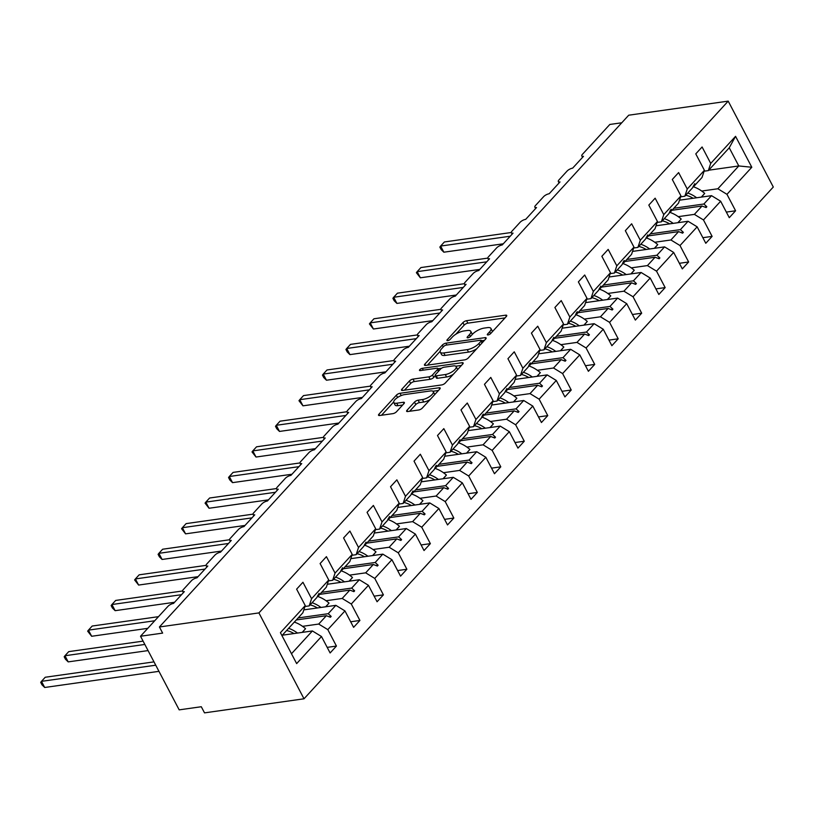 <?xml version="1.0" encoding="UTF-8"?>
<svg xmlns="http://www.w3.org/2000/svg" width="814" height="814" viewBox="0 0 814 814"><rect width="100%" height="100%" fill="white"/><g stroke="black" fill="none" stroke-linecap="round" stroke-linejoin="round"><path stroke-width="1.22" d="M488.074 334.941A2.035 0.733 -27.7 0 0 490.628 333.598L506.328 316.483A2.91 1.048 -27.7 0 0 506.735 315.435A2.91 1.048 -27.7 0 0 505.636 315.181L466.575 320.696A2.91 1.048 -27.7 0 0 462.922 322.619L447.222 339.733A2.035 0.733 -27.7 0 0 446.937 340.466A2.035 0.733 -27.7 0 0 447.71 340.649A2.035 0.733 -27.7 0 0 450.264 339.306L452.299 337.088A9.32 3.337 -27.7 0 1 463.97 330.952L467.226 330.494A9.32 3.337 -27.7 0 1 470.757 331.318A9.32 3.337 -27.7 0 1 469.444 334.666L467.409 336.884A2.035 0.733 -27.7 0 0 467.124 337.617A2.035 0.733 -27.7 0 0 467.897 337.79A2.035 0.733 -27.7 0 0 470.451 336.457L472.476 334.239A9.32 3.337 -27.7 0 1 484.157 328.103L487.403 327.635A9.32 3.337 -27.7 0 1 490.934 328.459A9.32 3.337 -27.7 0 1 489.621 331.817L487.596 334.025A2.035 0.733 -27.7 0 0 487.311 334.758A2.035 0.733 -27.7 0 0 488.074 334.941L487.596 334.025M407.041 410.236A2.91 1.048 -27.7 0 0 406.634 411.284A2.91 1.048 -27.7 0 0 407.733 411.538L418.691 409.991A2.91 1.048 -27.7 0 0 422.344 408.068L439.774 389.061A2.91 1.048 -27.7 0 0 440.181 388.013A2.91 1.048 -27.7 0 0 439.082 387.759L400.02 393.284A2.91 1.048 -27.7 0 0 396.367 395.197L378.937 414.204A2.91 1.048 -27.7 0 0 378.53 415.252A2.91 1.048 -27.7 0 0 379.629 415.516L392.867 413.644A2.91 1.048 -27.7 0 0 396.52 411.721L403.978 403.591A2.91 1.048 -27.7 0 0 404.385 402.543A2.91 1.048 -27.7 0 0 403.286 402.279L396.713 403.215A7.794 2.798 -27.7 0 1 393.773 402.523A7.794 2.798 -27.7 0 1 396.825 398.005A7.794 2.798 -27.7 0 1 404.619 394.597L430.341 390.954A7.794 2.798 -27.7 0 1 433.292 391.646A7.794 2.798 -27.7 0 1 430.23 396.164A7.794 2.798 -27.7 0 1 422.435 399.572L418.152 400.183A2.91 1.048 -27.7 0 0 414.499 402.096L407.041 410.236L407.722 411.538M728.204 101.129L258.913 612.911L304.009 698.799L773.3 187.027L728.204 101.129L628.713 115.201L159.422 626.973L162.637 633.109L140.527 636.243L167.928 606.369A4.457 1.597 152.3 0 1 173.494 603.439L184.34 591.615A4.457 1.597 -27.7 0 1 182.651 591.229A4.457 1.597 -27.7 0 1 183.272 589.621L191.402 580.758A4.457 1.597 152.3 0 1 196.978 577.828L207.814 566.015A4.457 1.597 -27.7 0 1 206.125 565.618A4.457 1.597 -27.7 0 1 206.756 564.021L214.886 555.158A4.457 1.597 152.3 0 1 220.462 552.228L231.298 540.404A4.457 1.597 -27.7 0 1 229.609 540.018A4.457 1.597 -27.7 0 1 230.24 538.41L238.36 529.548A4.457 1.597 152.3 0 1 243.935 526.617L254.772 514.804A4.457 1.597 -27.7 0 1 253.093 514.407A4.457 1.597 -27.7 0 1 253.714 512.81L261.843 503.947A4.457 1.597 152.3 0 1 267.419 501.017L278.256 489.194A4.457 1.597 -27.7 0 1 276.567 488.807A4.457 1.597 -27.7 0 1 277.198 487.199L285.327 478.337A4.457 1.597 152.3 0 1 290.893 475.407L301.729 463.593A4.457 1.597 -27.7 0 1 300.051 463.197A4.457 1.597 -27.7 0 1 300.671 461.599L308.801 452.737A4.457 1.597 152.3 0 1 314.377 449.806L325.213 437.983A4.457 1.597 -27.7 0 1 323.524 437.596A4.457 1.597 -27.7 0 1 324.155 435.989L332.285 427.126A4.457 1.597 152.3 0 1 337.861 424.196L348.697 412.383A4.457 1.597 -27.7 0 1 347.008 411.986A4.457 1.597 -27.7 0 1 347.639 410.388L355.759 401.526A4.457 1.597 152.3 0 1 361.335 398.595L372.171 386.772A4.457 1.597 -27.7 0 1 370.492 386.385A4.457 1.597 -27.7 0 1 371.113 384.778L379.243 375.915A4.457 1.597 152.3 0 1 384.819 372.985L395.655 361.172A4.457 1.597 -27.7 0 1 393.966 360.775A4.457 1.597 -27.7 0 1 394.597 359.178L402.716 350.315A4.457 1.597 152.3 0 1 408.292 347.385L419.129 335.561A4.457 1.597 -27.7 0 1 417.45 335.175A4.457 1.597 -27.7 0 1 418.07 333.567L426.2 324.705A4.457 1.597 152.3 0 1 431.776 321.774L442.613 309.961A4.457 1.597 -27.7 0 1 440.923 309.564A4.457 1.597 -27.7 0 1 441.554 307.967L449.684 299.104A4.457 1.597 152.3 0 1 455.25 296.174L466.086 284.351A4.457 1.597 -27.7 0 1 464.407 283.964A4.457 1.597 -27.7 0 1 465.028 282.356L473.158 273.494A4.457 1.597 152.3 0 1 478.734 270.563L489.57 258.75A4.457 1.597 -27.7 0 1 487.881 258.353A4.457 1.597 -27.7 0 1 488.512 256.756L496.642 247.894A4.457 1.597 152.3 0 1 502.218 244.963L513.054 233.14A4.457 1.597 -27.7 0 1 511.365 232.753A4.457 1.597 -27.7 0 1 511.996 231.145L520.115 222.283A4.457 1.597 152.3 0 1 525.691 219.353L536.528 207.539A4.457 1.597 -27.7 0 1 534.849 207.143A4.457 1.597 -27.7 0 1 535.47 205.545L543.599 196.683A4.457 1.597 152.3 0 1 549.175 193.752L560.012 181.929A4.457 1.597 -27.7 0 1 558.323 181.542A4.457 1.597 -27.7 0 1 558.953 179.935L567.083 171.072A4.457 1.597 152.3 0 1 572.649 168.142L583.485 156.329A4.457 1.597 -27.7 0 1 581.807 155.932A4.457 1.597 -27.7 0 1 582.427 154.334L609.828 124.461L621.774 122.772M258.913 612.911L159.422 626.973M464.641 359.88A2.91 1.048 -27.7 0 0 468.284 357.967L485.724 338.96A2.91 1.048 -27.7 0 0 486.131 337.912A2.91 1.048 -27.7 0 0 485.022 337.647L445.96 343.172A2.91 1.048 -27.7 0 0 442.317 345.095L424.877 364.102A2.91 1.048 -27.7 0 0 424.47 365.15A2.91 1.048 -27.7 0 0 425.58 365.405L464.641 359.88M462.749 364.011L445.309 383.018A2.91 1.048 -27.7 0 1 441.666 384.941L402.604 390.455A2.91 1.048 -27.7 0 1 401.495 390.201A2.91 1.048 -27.7 0 1 401.913 389.153L409.371 381.023A2.91 1.048 -27.7 0 1 413.013 379.1L428.856 376.862A2.91 1.048 -27.7 0 0 432.509 374.949L437.454 369.546A2.91 1.048 -27.7 0 0 437.871 368.498A2.91 1.048 -27.7 0 0 436.762 368.243L420.268 370.574A2.035 0.733 -27.7 0 1 419.495 370.39A2.035 0.733 -27.7 0 1 420.299 369.21A2.035 0.733 -27.7 0 1 422.334 368.315L462.057 362.708A2.91 1.048 -27.7 0 1 463.156 362.963A2.91 1.048 -27.7 0 1 462.749 364.011L462.057 362.708M304.955 606.491L309.178 605.901L316.829 597.547L319.057 593.365L318.681 595.533L326.333 587.189L328.734 579.995L320.106 563.553L326.424 556.654L335.053 573.097L332.651 580.29L340.313 571.947L342.531 567.755L342.155 569.932L349.817 561.579L352.218 554.385L343.579 537.942L349.898 531.054L358.536 547.496L356.135 554.69L363.787 546.336L366.015 542.155L365.639 544.322L373.29 535.978L375.692 528.785L367.063 512.342L373.382 505.443L382.01 521.886L379.619 529.08L387.271 520.736L389.489 516.544L389.123 518.721L396.774 510.368L399.175 503.174L390.537 486.731L396.866 479.843L405.494 496.286L403.093 503.479L410.755 495.126L412.973 490.944L412.596 493.111L420.248 484.768L422.649 477.574L414.021 461.131L420.339 454.232L428.978 470.675L426.577 477.869L434.228 469.525L435.704 466.157L436.457 465.343L436.08 467.511L443.732 459.157L446.133 451.963L437.494 435.521L443.823 428.632L452.452 445.075L450.05 452.269L457.712 443.915L459.93 439.733L459.554 441.9L467.216 433.557L469.607 426.363L460.978 409.92L467.297 403.022L475.936 419.464L473.534 426.658L481.186 418.315L482.661 414.947L483.414 414.133L483.038 416.3L490.689 407.946L493.091 400.753L484.462 384.31L490.781 377.421L499.409 393.864L497.018 401.058L504.67 392.704L506.888 388.522L506.512 390.689L514.173 382.346L516.575 375.152L507.936 358.709L514.255 351.811L522.893 368.254L520.492 375.447L528.144 367.104L529.619 363.736L530.372 362.922L529.995 365.089L537.647 356.736L540.048 349.542L531.42 333.099L537.739 326.211L546.367 342.653L543.976 349.847L551.627 341.493L553.846 337.311L553.479 339.479L561.131 331.135L563.532 323.941L554.894 307.499L561.222 300.6L569.851 317.043L567.45 324.237L575.111 315.893L576.577 312.525L577.33 311.711L576.953 313.878L584.615 305.525L587.006 298.331L578.378 281.898L584.696 275L593.335 291.443L590.933 298.636L598.585 290.283L600.813 286.101L600.437 288.268L608.089 279.924L610.49 272.731L601.861 256.288L608.18 249.399L616.809 265.832L614.407 273.026L622.069 264.682L623.534 261.314L624.287 260.5L623.911 262.668L631.572 254.314L633.964 247.12L625.335 230.688L631.654 223.789L640.292 240.232L637.891 247.425L645.543 239.072L647.771 234.89L647.395 237.057L655.046 228.714L657.447 221.52L648.819 205.077L655.138 198.189L663.766 214.621L661.375 221.815L669.027 213.472L670.492 210.104L671.245 209.29L670.878 211.457L678.53 203.103L680.931 195.909L672.293 179.477L678.622 172.578L687.25 189.021L684.849 196.215L692.5 187.861L694.729 183.679L694.352 185.846L702.004 177.503L704.405 170.309L695.777 153.866L702.095 146.978L710.724 163.411L708.333 170.604L729.252 147.792L735.561 136.335L751.8 167.257L738.786 165.954L729.252 147.792M291.483 653.754L312.393 630.952L321.489 636.517L296.652 663.603L280.423 632.682L305.25 605.596L296.622 589.153L302.94 582.264L311.579 598.707L309.178 605.901M327.187 647.374L336.436 646.062L327.808 629.629L344.963 610.917L335.867 605.341L303.826 609.879M302.564 626.342L318.712 624.053L327.808 629.629M328.439 580.891L332.651 580.29M350.661 621.774L359.92 620.461L351.292 604.019L368.447 585.307L359.35 579.741L327.309 584.269M326.048 600.732L342.185 598.453L351.292 604.019M351.913 555.28L356.135 554.69M374.145 596.163L383.404 594.851L374.766 578.418L391.921 559.706L382.824 554.131L350.783 558.669M349.521 575.132L365.669 572.842L374.766 578.418M375.396 529.68L379.619 529.08M397.629 570.563L406.878 569.251L398.25 552.808L415.405 534.096L406.308 528.53L374.267 533.058M373.005 549.521L389.153 547.242L398.25 552.808M398.87 504.07L403.093 503.479M421.103 544.953L430.362 543.64L421.723 527.207L438.888 508.496L429.782 502.92L397.741 507.458M396.489 523.921L412.627 521.632L421.723 527.207M422.354 478.469L426.577 477.869M444.586 519.352L453.836 518.04L445.207 501.597L462.362 482.885L453.266 477.319L421.225 481.847M419.963 498.31L436.111 496.031L445.207 501.597M445.828 452.859L450.05 452.269M468.06 493.742L477.319 492.429L468.691 475.997L485.846 457.285L476.75 451.709L444.709 456.247M443.447 472.71L459.584 470.421L468.691 475.997M469.312 427.258L473.534 426.658M491.544 468.142L500.793 466.829L492.165 450.386L509.32 431.674L500.223 426.109L468.182 430.637M466.921 447.1L483.068 444.82L492.165 450.386M492.796 401.648L497.018 401.058M515.028 442.531L524.277 441.229L515.649 424.786L532.804 406.074L523.707 400.498L491.666 405.036M490.404 421.499L506.542 419.21L515.649 424.786M516.269 376.048L520.492 375.447M538.502 416.931L547.761 415.618L539.122 399.175L556.288 380.464L547.181 374.898L515.14 379.426M513.878 395.889L530.026 393.61L539.122 399.175M539.753 350.437L543.976 349.847M561.986 391.32L571.235 390.018L562.606 373.575L579.761 354.863L570.665 349.298L538.624 353.825M537.362 370.289L553.51 367.999L562.606 373.575M563.227 324.837L567.45 324.237M585.459 365.72L594.719 364.407L586.08 347.965L603.245 329.253L594.149 323.687L562.108 328.215M560.846 344.678L576.984 342.399L586.08 347.965M586.711 299.226L590.933 298.636M608.943 340.11L618.192 338.807L609.564 322.364L626.719 303.653L617.623 298.087L585.581 302.615M584.32 319.078L600.467 316.799L609.564 322.364M610.195 273.626L614.407 273.026M632.417 314.509L641.676 313.197L633.048 296.754L650.203 278.042L641.106 272.476L609.065 277.004M607.804 293.467L623.941 291.188L633.048 296.754M633.668 248.016L637.891 247.425M655.901 288.899L665.16 287.596L656.522 271.154L673.677 252.442L664.58 246.876L632.539 251.404M631.277 267.867L647.425 265.588L656.522 271.154M657.152 222.415L661.375 221.815M679.385 263.298L688.634 261.986L680.005 245.543L697.16 226.831L688.064 221.266L656.023 225.793M654.761 242.257L670.909 239.977L680.005 245.543M680.626 196.815L684.849 196.215M702.858 237.688L712.118 236.386L703.479 219.943L720.644 201.231L729.273 217.674L735.591 210.775L726.963 194.332L751.8 167.257M678.245 216.656L694.383 214.377L703.479 219.943M704.11 171.205L708.333 170.604M726.342 212.088L735.591 210.775M701.719 191.046L717.867 188.767L726.963 194.332M140.527 636.243L179.182 709.859L201.292 706.735L204.518 712.871L304.009 698.799M312.393 630.952L282.305 635.205M336.436 646.062L330.118 652.96L321.489 636.517M305.25 605.596L302.859 612.789L281.949 635.592M359.92 620.461L353.602 627.35L344.963 610.917M383.404 594.851L377.075 601.75L368.447 585.307M406.878 569.251L400.559 576.139L391.921 559.706M430.362 543.64L424.033 550.539L415.405 534.096M453.836 518.04L447.517 524.928L438.888 508.496M477.319 492.429L471.001 499.328L462.362 482.885M500.793 466.829L494.474 473.728L485.846 457.285M524.277 441.229L517.958 448.117L509.32 431.674M547.761 415.618L541.432 422.517L532.804 406.074M571.235 390.018L564.916 396.906L556.288 380.464M594.719 364.407L588.4 371.306L579.761 354.863M618.192 338.807L611.874 345.696L603.245 329.253M641.676 313.197L635.358 320.095L626.719 303.653M665.16 287.596L658.831 294.485L650.203 278.042M688.634 261.986L682.315 268.885L673.677 252.442M712.118 236.386L705.789 243.274L697.16 226.831M311.579 598.707L328.734 579.995M335.053 573.097L352.218 554.385M358.536 547.496L375.692 528.785M382.01 521.886L399.175 503.174M405.494 496.286L422.649 477.574M428.978 470.675L446.133 451.963M452.452 445.075L469.607 426.363M475.936 419.464L493.091 400.753M499.409 393.864L516.575 375.152M522.893 368.254L540.048 349.542M546.367 342.653L563.532 323.941M569.851 317.043L587.006 298.331M593.335 291.443L610.49 272.731M616.809 265.832L633.964 247.12M640.292 240.232L657.447 221.52M663.766 214.621L680.931 195.909M687.25 189.021L704.405 170.309M710.724 163.411L735.561 136.335M317.653 595.675L318.681 595.533M298.127 617.948L328.215 613.695L335.867 605.341M318.712 624.053L326.363 615.71L330.413 617.256L331.166 616.432L328.215 613.695M296.276 619.963L326.363 615.71M341.127 570.075L342.155 569.932M321.611 592.338L351.689 588.084L359.35 579.741M342.185 598.453L349.847 590.099L353.897 591.646L354.639 590.832L351.689 588.084M319.76 594.352L349.847 590.099M364.611 544.464L365.639 544.322M345.085 566.737L375.173 562.484L382.824 554.131M365.669 572.842L373.321 564.499L377.37 566.045L378.123 565.221L375.173 562.484M343.233 568.752L373.321 564.499M388.085 518.864L389.123 518.721M368.569 541.127L398.657 536.874L406.308 528.53M389.153 547.242L396.805 538.888L400.854 540.435L401.607 539.621L398.657 536.874M366.717 543.152L396.805 538.888M411.569 493.264L412.596 493.111M392.043 515.527L422.13 511.273L429.782 502.92M412.627 521.632L420.278 513.288L424.328 514.835L425.081 514.01L422.13 511.273M390.201 517.541L420.278 513.288M435.042 467.653L436.08 467.511M415.527 489.916L445.614 485.663L453.266 477.319M436.111 496.031L443.762 487.678L447.812 489.224L448.565 488.41L445.614 485.663M413.675 491.941L443.762 487.678M458.526 442.053L459.554 441.9M439 464.316L469.088 460.063L476.75 451.709M459.584 470.421L467.246 462.077L471.286 463.624L472.039 462.8L469.088 460.063M437.159 466.33L467.246 462.077M482.01 416.442L483.038 416.3M462.484 438.705L492.572 434.452L500.223 426.109M483.068 444.82L490.72 436.477L494.77 438.013L495.523 437.199L492.572 434.452M460.632 440.73L490.72 436.477M505.484 390.842L506.512 390.689M485.968 413.105L516.045 408.852L523.707 400.498M506.542 419.21L514.204 410.867L518.253 412.413L519.006 411.589L516.045 408.852M484.116 415.12L514.204 410.867M528.968 365.232L529.995 365.089M509.442 387.505L539.529 383.241L547.181 374.898M530.026 393.61L537.678 385.266L541.727 386.803L542.48 385.989L539.529 383.241M507.6 389.519L537.678 385.266M552.441 339.631L553.479 339.479M532.926 361.894L563.013 357.641L570.665 349.298M553.51 367.999L561.161 359.656L565.211 361.202L565.964 360.378L563.013 357.641M531.074 363.909L561.161 359.656M575.925 314.021L576.953 313.878M556.4 336.294L586.487 332.031L594.149 323.687M576.984 342.399L584.645 334.055L588.685 335.592L589.438 334.778L586.487 332.031M554.558 338.309L584.645 334.055M599.399 288.421L600.437 288.268M579.883 310.683L609.971 306.43L617.623 298.087M600.467 316.799L608.119 308.445L612.169 309.992L612.922 309.167L609.971 306.43M578.032 312.698L608.119 308.445M622.883 262.81L623.911 262.668M603.357 285.083L633.445 280.82L641.106 272.476M623.941 291.188L631.603 282.845L635.642 284.381L636.395 283.567L633.445 280.82M601.515 287.098L631.603 282.845M646.367 237.21L647.395 237.057M626.841 259.473L656.929 255.22L664.58 246.876M647.425 265.588L655.077 257.234L659.126 258.781L659.879 257.957L656.929 255.22M624.989 261.487L655.077 257.234M669.841 211.599L670.878 211.457M650.325 233.872L680.412 229.619L688.064 221.266M670.909 239.977L678.561 231.634L682.61 233.17L683.363 232.356L680.412 229.619M648.473 235.887L678.561 231.634M693.325 185.999L694.352 185.846M673.799 208.262L703.886 204.009L711.538 195.665L679.497 200.193M694.383 214.377L702.034 206.023L706.084 207.57L706.837 206.746L703.886 204.009M671.957 210.277L702.034 206.023M711.538 195.665L720.644 201.231M717.867 188.767L738.786 165.954L708.699 170.207M704.721 207.051L706.837 206.746M681.237 232.651L683.363 232.356M657.763 258.262L659.879 257.957M634.279 283.862L636.395 283.567M610.805 309.473L612.922 309.167M587.321 335.073L589.438 334.778M563.837 360.683L565.964 360.378M540.364 386.284L542.48 385.989M516.88 411.894L519.006 411.589M493.406 437.494L495.523 437.199M469.922 463.105L472.039 462.8M446.448 488.705L448.565 488.41M422.965 514.306L425.081 514.01M399.481 539.916L401.607 539.621M376.007 565.516L378.123 565.221M352.523 591.127L354.639 590.832M329.049 616.727L331.166 616.432M492.358 331.715A9.32 3.337 -27.7 0 0 492.226 330.911L490.934 328.459M472.181 334.564A9.32 3.337 -27.7 0 0 472.039 333.771L470.757 331.318M505.026 317.898L467.857 323.158A2.91 1.048 -27.7 0 0 464.214 325.071L455.799 334.249M440.14 351.322L427.472 365.14M484.422 340.374L481.532 340.781M481.054 341.158A2.035 0.733 -27.7 0 0 481.339 340.425A2.035 0.733 -27.7 0 0 480.575 340.242L446.286 345.095A2.035 0.733 -27.7 0 0 443.732 346.438L441.585 348.768A9.32 3.337 -27.7 0 0 440.272 352.126A9.32 3.337 -27.7 0 0 443.803 352.94L467.246 349.633A9.32 3.337 -27.7 0 0 478.917 343.498L481.054 341.158L482.02 342.989M440.272 352.126L441.564 354.578A9.32 3.337 -27.7 0 0 445.095 355.403L443.803 352.94M476.699 348.789A9.32 3.337 -27.7 0 1 468.528 352.086L445.095 355.403M404.497 390.191L410.653 383.475L409.371 381.023M435.256 375.803L433.791 377.401A2.91 1.048 -27.7 0 1 430.148 379.314L414.306 381.552A2.91 1.048 -27.7 0 0 410.653 383.475M437.993 368.742L441.585 368.233M455.809 366.219L461.446 365.425M445.299 374.542A7.794 2.798 -27.7 0 0 453.093 371.123A7.794 2.798 -27.7 0 0 456.155 366.605A7.794 2.798 -27.7 0 0 453.205 365.913L444.139 367.195A2.91 1.048 -27.7 0 0 440.496 369.118L435.541 374.511A2.91 1.048 -27.7 0 0 435.134 375.559A2.91 1.048 -27.7 0 0 436.243 375.824L445.299 374.542L446.591 376.994A7.794 2.798 -27.7 0 0 453.296 374.318M457.56 369.668A7.794 2.798 -27.7 0 0 457.437 369.057L456.155 366.605M435.134 375.559L436.426 378.011A2.91 1.048 -27.7 0 0 437.525 378.276L436.243 375.824M446.591 376.994L437.525 378.276M430.209 399.491A7.794 2.798 -27.7 0 1 423.728 402.024L419.434 402.635A2.91 1.048 -27.7 0 0 415.791 404.558L409.625 411.274M434.696 394.597A7.794 2.798 -27.7 0 0 434.574 394.098L433.292 391.646M393.773 402.523L395.055 404.975A7.794 2.798 -27.7 0 0 398.005 405.667L396.713 403.215M402.676 405.006L398.005 405.667M393.65 402.024L381.522 415.242M399.989 396.123A2.91 1.048 -27.7 0 0 398.707 396.794M438.471 390.476L432.946 391.259M511.294 232.499L444.393 241.962L440.628 246.062L510.225 236.223M443.854 252.198L441.137 249.532L439.855 247.08L440.628 246.062L443.854 252.198L503.286 243.793M687.759 193.04A23.748 15.71 42.5 0 1 696.662 197.761M693.029 186.66A23.748 15.71 42.5 0 1 704.7 193.417L701.312 197.11M704.7 193.417L701.454 197.09M685.744 195.238A20.187 13.35 42.5 0 1 693.131 198.26M487.82 258.109L420.919 267.562L417.155 271.662L486.752 261.823M420.37 277.798L416.371 272.68L417.155 271.662L420.37 277.798L479.802 269.403M664.275 218.651A23.748 15.71 42.5 0 1 673.178 223.372M669.556 212.271A23.748 15.71 42.5 0 1 681.216 219.027L677.838 222.71M681.216 219.027L677.981 222.69M662.27 220.838A20.187 13.35 42.5 0 1 669.657 223.87M464.336 283.71L397.436 293.172L393.671 297.273L463.268 287.434M396.896 303.408L394.18 300.742L392.897 298.29L393.671 297.273L396.896 303.408L456.328 295.004M640.801 244.251A23.748 15.71 42.5 0 1 649.694 248.972M646.072 237.871A23.748 15.71 42.5 0 1 657.743 244.627L654.354 248.321M657.743 244.627L654.497 248.301M638.787 246.449A20.187 13.35 42.5 0 1 646.174 249.471M440.862 309.32L373.952 318.773L370.197 322.873L439.784 313.034M373.412 329.009L369.414 323.891L370.197 322.873L373.412 329.009L432.844 320.614M617.317 269.861A23.748 15.71 42.5 0 1 626.22 274.583M622.588 263.482A23.748 15.71 42.5 0 1 634.259 270.238L630.881 273.921M634.259 270.238L631.023 273.901M615.313 272.049A20.187 13.35 42.5 0 1 622.7 275.081M417.379 334.92L350.478 344.383L346.713 348.484L416.31 338.644M349.939 354.619L347.222 351.953L345.94 349.501L346.713 348.484L349.939 354.619L409.361 346.215M593.844 295.462A23.748 15.71 42.5 0 1 602.736 300.183M599.114 289.082A23.748 15.71 42.5 0 1 610.785 295.838L607.397 299.532M610.785 295.838L607.539 299.511M591.829 297.659A20.187 13.35 42.5 0 1 599.216 300.681M393.895 360.521L326.994 369.983L323.229 374.084L392.826 364.245M326.455 380.219L323.738 377.554L322.456 375.101L323.229 374.084L326.455 380.219L385.887 371.825M570.36 321.072A23.748 15.71 42.5 0 1 579.263 325.793M575.63 314.692A23.748 15.71 42.5 0 1 587.301 321.449L583.923 325.132M587.301 321.449L584.055 325.112M568.345 323.26A20.187 13.35 42.5 0 1 575.732 326.292M370.421 386.131L303.52 395.594L299.756 399.694L369.353 389.855M302.971 405.83L298.972 400.712L299.756 399.694L302.971 405.83L362.403 397.425M546.876 346.672A23.748 15.71 42.5 0 1 555.779 351.394M552.157 340.293A23.748 15.71 42.5 0 1 563.817 347.049L560.439 350.742M563.817 347.049L560.581 350.722M544.871 348.87A20.187 13.35 42.5 0 1 552.258 351.892M346.937 411.731L280.036 421.194L276.272 425.295L345.869 415.455M279.497 431.43L276.78 428.764L275.498 426.312L276.272 425.295L279.497 431.43L338.929 423.026M523.402 372.283A23.748 15.71 42.5 0 1 532.305 377.004M528.673 365.903A23.748 15.71 42.5 0 1 540.343 372.659L536.955 376.343M540.343 372.659L537.098 376.322M521.387 374.471A20.187 13.35 42.5 0 1 528.774 377.503M323.463 437.342L256.552 446.805L252.798 450.905L322.395 441.066M256.013 457.041L252.014 451.923L252.798 450.905L256.013 457.041L315.445 448.636M499.918 397.883A23.748 15.71 42.5 0 1 508.821 402.604M505.199 391.503A23.748 15.71 42.5 0 1 516.859 398.26L513.481 401.953M516.859 398.26L513.624 401.933M497.914 400.081A20.187 13.35 42.5 0 1 505.301 403.103M299.979 462.942L233.079 472.405L229.314 476.505L298.911 466.666M232.539 482.641L229.823 479.975L228.541 477.523L229.314 476.505L232.539 482.641L291.972 474.236M476.444 423.494A23.748 15.71 42.5 0 1 485.337 428.215M481.715 417.104A23.748 15.71 42.5 0 1 493.386 423.87L489.997 427.554M493.386 423.87L490.14 427.533M474.43 425.681A20.187 13.35 42.5 0 1 481.817 428.713M276.506 488.553L209.595 498.015L205.83 502.116L275.427 492.277M209.056 508.251L205.057 503.133L205.83 502.116L209.056 508.251L268.488 499.847M452.96 449.094A23.748 15.71 42.5 0 1 461.864 453.815M458.231 442.714A23.748 15.71 42.5 0 1 469.902 449.47L466.524 453.164M469.902 449.47L466.666 453.144M450.956 451.292A20.187 13.35 42.5 0 1 458.333 454.314M253.022 514.153L186.121 523.616L182.356 527.716L251.953 517.877M185.572 533.852L181.573 528.734L182.356 527.716L185.572 533.852L245.004 525.447M429.487 474.704A23.748 15.71 42.5 0 1 438.38 479.426M434.757 468.315A23.748 15.71 42.5 0 1 446.418 475.081L443.04 478.764M446.418 475.081L443.182 478.744M427.472 476.892A20.187 13.35 42.5 0 1 434.859 479.924M229.538 539.763L162.637 549.226L158.872 553.327L228.469 543.487M162.098 559.462L159.381 556.796L158.099 554.344L158.872 553.327L162.098 559.462L221.53 551.058M406.003 500.305A23.748 15.71 42.5 0 1 414.906 505.026M411.274 493.925A23.748 15.71 42.5 0 1 422.944 500.681L419.556 504.375M422.944 500.681L419.698 504.354M403.988 502.503A20.187 13.35 42.5 0 1 411.375 505.525M206.064 565.364L139.163 574.826L135.399 578.927L204.996 569.088M138.614 585.062L134.615 579.944L135.399 578.927L138.614 585.062L198.046 576.658M382.519 525.915A23.748 15.71 42.5 0 1 391.422 530.636M387.8 519.525A23.748 15.71 42.5 0 1 399.46 526.292L396.082 529.975M399.46 526.292L396.225 529.955M380.514 528.103A20.187 13.35 42.5 0 1 387.902 531.135M182.58 590.974L115.68 600.437L111.915 604.537L181.512 594.698M115.14 610.673L112.424 608.007L111.142 605.555L111.915 604.537L115.14 610.673L174.572 602.268M359.045 551.516A23.748 15.71 42.5 0 1 367.938 556.237M364.316 545.136A23.748 15.71 42.5 0 1 375.987 551.892L372.598 555.586M375.987 551.892L372.741 555.565M357.031 553.713A20.187 13.35 42.5 0 1 364.418 556.735M158.476 616.666L92.196 626.037L88.441 630.138L154.721 620.767M91.656 636.273L87.658 631.155L88.441 630.138L91.656 636.273L147.772 628.337M335.561 577.126A23.748 15.71 42.5 0 1 344.464 581.847M340.832 570.736A23.748 15.71 42.5 0 1 352.503 577.502L349.125 581.186M352.503 577.502L349.267 581.165M333.557 579.314A20.187 13.35 42.5 0 1 340.944 582.346M143.101 641.127L68.722 651.638L64.957 655.748L144.841 644.454M68.183 661.884L65.466 659.218L64.184 656.766L64.957 655.748L68.183 661.884L148.067 650.59M312.088 602.726A23.748 15.71 42.5 0 1 320.981 607.447M317.358 596.347A23.748 15.71 42.5 0 1 329.029 603.103L325.641 606.786M329.029 603.103L325.783 606.776M310.073 604.924A20.187 13.35 42.5 0 1 317.46 607.946M153.988 661.874L45.238 677.248L41.473 681.349L155.739 665.201M44.699 687.484L41.982 684.818L40.7 682.366L41.473 681.349L44.699 687.484L158.954 671.336M288.604 628.327A23.748 15.71 42.5 0 1 297.507 633.058M294.322 622.1A23.748 15.71 42.5 0 1 305.545 628.713L302.167 632.397M305.545 628.713L302.309 632.376M286.589 630.524A20.187 13.35 42.5 0 1 293.976 633.557M490.588 333.648L489.621 331.817M467.887 337.8L467.409 336.884M470.4 336.497L469.444 334.666M447.71 340.649L447.222 339.733M464.214 325.071L462.922 322.619M467.857 323.158L466.575 320.696M506.328 316.483L505.636 315.181M425.569 365.405L424.877 364.102M443.274 346.927L442.317 345.095M446.917 345.004L445.96 343.172M485.714 338.96L485.022 337.647M468.528 352.086L467.246 349.633M479.873 345.329L478.917 343.498M402.594 390.466L401.913 389.153M414.306 381.552L413.013 379.1M430.148 379.314L428.856 376.862M433.791 377.401L432.509 374.949M438.42 371.377L437.454 369.546M423.3 370.146L422.334 368.315M415.791 404.558L414.499 402.096M419.434 402.635L418.152 400.183M423.728 402.024L422.435 399.572M403.968 403.591L403.286 402.279M379.619 415.516L378.937 414.204M397.568 397.486L396.367 395.197M401.221 395.563L400.02 393.284M439.764 389.061L439.082 387.759M582.549 157.356L581.807 155.932M559.065 182.957L558.323 181.542M535.592 208.567L534.849 207.143M512.108 234.167L511.365 232.753M488.634 259.778L487.881 258.353M465.15 285.378L464.407 283.964M441.666 310.989L440.923 309.564M418.193 336.589L417.45 335.175M394.709 362.199L393.966 360.775M371.235 387.8L370.492 386.385M347.751 413.41L347.008 411.986M324.277 439.011L323.524 437.596M300.793 464.621L300.051 463.197M277.309 490.221L276.567 488.807M253.836 515.832L253.093 514.407M230.352 541.432L229.609 540.018M206.878 567.043L206.125 565.618M183.394 592.643L182.651 591.229M482.448 342.521L481.339 340.425M439.031 370.716L437.871 368.498"/></g></svg>
